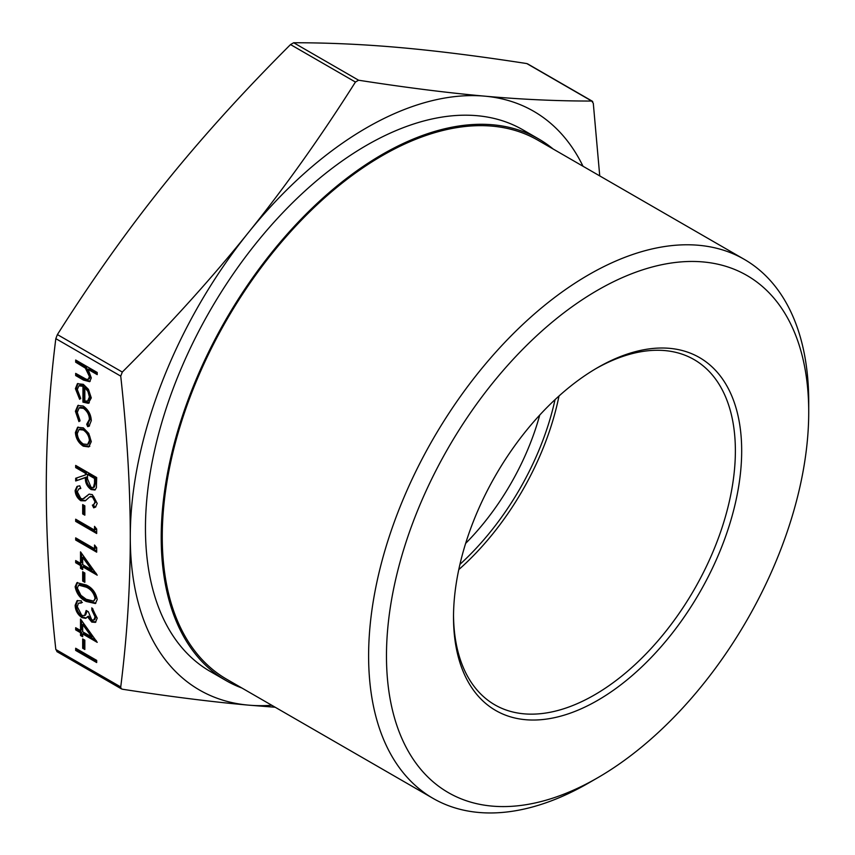 <?xml version="1.0" encoding="UTF-8"?>
<svg xmlns="http://www.w3.org/2000/svg" width="855" height="855" viewBox="0 0 855 855"><rect width="100%" height="100%" fill="white"/><g stroke="black" fill="none" stroke-linecap="round" stroke-linejoin="round"><path stroke-width="1.28" d="M225.977 680.537L210.223 671.442A312.695 180.533 -60 0 1 145.457 528.294A312.695 180.533 -60 0 1 281.947 213.611A312.695 180.533 -60 0 1 522.907 129.842L538.661 138.938A312.695 180.533 120 0 0 297.7 222.706A312.695 180.533 120 0 0 161.21 537.389A312.695 180.533 120 0 0 225.977 680.537A312.695 180.533 120 0 0 241.933 688.04M744.278 259.354L537.923 140.22A311.209 179.678 120 0 0 298.106 223.593A311.209 179.678 120 0 0 162.258 536.78A311.209 179.678 120 0 0 226.714 679.255L433.068 798.388A311.209 179.678 120 0 0 588.678 782.966L597.602 777.815A298.587 172.389 -60 0 1 386.471 655.924A298.587 172.389 -60 0 1 597.592 290.23A298.587 172.389 -60 0 1 808.723 412.131L808.723 401.829A311.209 179.678 120 0 0 744.278 259.354A311.209 179.678 120 0 0 504.461 342.737A311.209 179.678 120 0 0 368.612 655.924A311.209 179.678 120 0 0 433.068 798.388M465.633 543.406A179.08 103.391 120 0 0 539.74 415.049M558.999 396.015A199.311 115.072 -60 0 1 458.782 569.612M596.01 368.58A199.311 115.072 -60 0 1 694.1 359.602A199.311 115.072 -60 0 1 735.375 450.841A199.311 115.072 -60 0 1 648.379 651.414A199.311 115.072 -60 0 1 494.788 704.819A199.311 115.072 -60 0 1 453.524 615.376M741.68 450.841A203.768 117.648 120 0 0 597.592 367.65A203.768 117.648 120 0 0 453.513 617.214A203.768 117.648 120 0 0 597.592 700.405A203.768 117.648 120 0 0 741.68 450.841M528.08 64.307L526.808 63.569C479.57 56.248 437.536 50.937 400.696 47.645C363.856 44.353 328.181 42.718 293.682 42.75L290.529 44.567C243.29 91.731 201.246 138.232 164.417 184.06C127.566 229.888 91.902 280.066 57.403 334.583L55.821 338.644C49.451 389.463 46.266 439.427 46.277 488.558C46.266 537.677 49.451 591.318 55.821 649.49L57.403 651.734M275.214 707.245L248.42 705.129C211.591 701.848 169.547 696.536 122.308 689.205L121.047 688.478L120.737 686.96C127.106 636.152 130.291 586.177 130.281 537.058C130.291 487.938 127.106 434.297 120.737 376.125L122.308 372.064C169.547 324.9 211.591 278.399 248.42 232.571C285.271 186.743 320.935 136.565 355.434 82.048L358.587 80.22C405.826 87.552 447.87 92.864 484.71 96.155C521.55 99.447 557.225 101.072 591.724 101.05L593.295 103.295L599.74 175.916M86.718 424.272L89.412 419.367C89.219 414.75 87.21 411.063 83.395 408.316L79.141 407.91L77.292 412.388L79.985 420.382L78.949 421.601L75.411 411.266L77.869 405.494L83.224 406.04C88.3 409.63 90.993 414.493 91.293 420.617L89.059 426.228L87.702 426.656L86.718 424.272L88.535 423.332M83.309 427.853L88.749 433.421L91.293 441.64L88.77 446.919L83.309 446.192C78.446 442.879 75.817 438.305 75.411 432.47L77.591 427.318L83.309 427.853M82.914 498.893L89.123 494.126L92.319 494.618L97.213 503.424L95.397 507.165L93.665 507.827L92.372 505.113L93.729 504.557L95.065 501.938L92.404 496.841L89.69 496.873L85.286 500.838L80.819 500.731C77.303 498.198 75.411 494.799 75.133 490.514L77.003 486.452L79.729 485.79L80.797 488.462L78.703 489.028L77.292 491.764L80.851 498.572L82.914 498.893L84.837 497.909M93.729 504.557L96.113 501.329L93.452 496.242L89.69 496.873M82.678 513.93L82.678 504.6L84.837 505.839L84.837 515.17L82.678 513.93L83.726 513.321L83.726 505.198M94.531 530.089L94.531 526.359L96.679 529.031L96.679 533.509L75.678 521.39L75.678 519.209L94.531 530.089L95.578 529.491L95.578 527.663M94.531 548.75L94.531 545.02L96.679 547.681L96.679 552.17L75.678 540.039L75.678 537.87L94.531 548.75L95.578 548.141L95.578 546.313M80.52 563.36L80.52 551.86L97.213 575.18L82.678 566.78L82.678 569.58L80.52 568.34L80.52 565.54L75.678 562.74L75.678 560.559L80.52 563.36L81.578 562.75L81.578 553.292M91.774 619.918L93.794 620.078L95.065 616.936L91.838 610L91.838 607.82L97.213 618.154L95.418 622.376L91.763 622.087L87.445 616.754L85.65 618.347L81.92 617.641C77.645 614.585 75.39 610.491 75.133 605.34L77.035 600.723L81.332 600.83L81.332 602.999L78.425 603.224L77.292 606.623L81.738 615.365L84.57 615.568L86.173 610.47L88.332 611.71L91.774 619.918M86.27 618.09L82.967 617.043L81.92 617.641M82.379 602.401L78.425 603.224M80.52 630.52L80.52 619.02L97.213 642.34L82.678 633.94L82.678 636.74L80.52 635.5L80.52 632.7L75.678 629.9L75.678 627.72L80.52 630.52L81.578 629.911L81.578 620.452M75.678 362.199L75.678 360.019L97.213 372.459L97.213 374.629L88.129 369.381L91.293 377.953L89.679 381.672L83.512 380.09L75.678 375.559L75.678 373.389L86.387 379.321L88.364 379.257L89.412 376.478L85.35 368.11L75.678 362.199L76.726 360.628M75.678 650.42L75.678 648.24L96.679 660.37L96.679 662.55L75.678 650.42L76.726 648.849M82.678 648.24L82.678 638.92L84.837 640.16L84.837 649.49L82.678 648.24L83.726 647.641L83.726 639.519M86.173 601.45C80.188 598.596 76.512 593.68 75.133 586.701L76.939 582.704L86.173 584.97C92.137 587.695 95.813 592.526 97.213 599.451L95.386 603.545L86.173 601.45L87.221 600.841C81.236 597.987 77.559 593.081 76.191 586.103L75.133 586.701M82.678 581.079L82.678 571.76L84.837 573L84.837 582.33L82.678 581.079L83.726 580.481L83.726 572.358M75.678 467.6L75.678 465.419L96.679 477.55L96.391 487.735L94.926 490.011L91.068 489.541C86.996 486.463 85.094 482.509 85.372 477.656L75.678 480.97L75.678 478.276L85.372 474.963L85.372 473.189L75.678 467.6L76.726 466.028M82.946 386.289L78.895 385.84L77.292 389.495L80.52 397.885L79.643 399.306L75.411 388.672L77.378 383.735L83.309 384.323L88.428 389.324L91.293 397.906L88.279 403.293L82.946 402.149L82.946 386.289L83.993 385.68L79.943 385.231L78.895 385.84M89.144 402.919L88.279 403.293L89.326 402.684L83.993 401.54L82.946 402.149M526.808 63.569L592.761 101.649M583.014 166.255A334.155 192.92 120 0 0 484.71 96.155A334.155 192.92 120 0 0 248.42 232.571A334.155 192.92 120 0 0 130.281 537.058A334.155 192.92 120 0 0 248.42 705.129A334.155 192.92 120 0 0 271.805 705.279M122.308 689.205L121.047 688.478M808.723 412.131A298.587 172.389 -60 0 1 597.602 777.815M555.034 399.648A197.088 113.79 -60 0 1 459.947 564.353M553.142 149.005A312.695 180.533 120 0 0 538.661 138.938M97.213 373.421L89.177 368.772L88.129 369.381M90.181 381.298L84.57 379.481L76.726 374.96L75.678 375.559M76.726 374.96L76.726 373.998M88.364 379.257L89.412 378.658L90.459 375.879L89.412 376.478M90.459 375.879L86.398 367.5L85.35 368.11M86.398 367.5L76.726 361.59M96.679 661.332L76.726 649.811M84.837 648.272L83.726 647.641M96.252 640.566L83.726 633.331L82.678 633.94M82.678 635.532L81.578 634.891L80.52 635.5M81.578 634.891L81.578 632.091L80.52 632.7M81.578 632.091L76.726 629.291L75.678 629.9M76.726 629.291L76.726 628.329M91.795 637.028L92.853 636.43L83.726 623.926L82.678 624.535L82.678 631.77L91.795 637.028L82.678 624.535M93.794 620.078L94.841 619.469L96.113 616.327L95.065 616.936M96.113 616.327L92.885 609.391L91.838 610M92.885 609.391L92.885 608.781M95.899 622.013L92.81 621.478L91.763 622.087M92.81 621.478L88.493 616.156L87.445 616.754M82.967 617.043C78.703 613.986 76.437 609.882 76.191 604.731L75.133 605.34M76.191 604.731L77.591 600.477M84.57 615.568L85.618 614.959L87.157 611.026M76.191 586.103L77.495 582.458M95.856 603.192L87.221 600.841M93.719 601.129L96.113 597.677C94.841 592.269 91.88 588.561 87.231 586.541L79.739 584.521L78.681 585.119L77.292 588.026L80.894 595.304L86.173 599.27L93.719 601.129L95.065 598.286C93.794 592.878 90.833 589.159 86.173 587.15L78.681 585.119M96.113 597.677L95.065 598.286M84.837 581.111L83.726 580.481M96.252 573.406L83.726 566.17L82.678 566.78M82.678 568.372L81.578 567.731L80.52 568.34M81.578 567.731L81.578 564.931L80.52 565.54M81.578 564.931L76.726 562.13L75.678 562.74M76.726 562.13L76.726 561.169M91.795 569.868L92.853 569.27L83.726 556.765L82.678 557.375L82.678 564.61L91.795 569.868L82.678 557.375M96.679 550.951L76.726 539.441L75.678 540.039M76.726 539.441L76.726 538.468M96.679 532.302L76.726 520.78L75.678 521.39M76.726 520.78L76.726 519.819M84.837 513.951L83.726 513.321M85.821 500.485L81.877 500.122C78.35 497.589 76.458 494.19 76.191 489.915L75.133 490.514M76.191 489.915L77.549 486.196M80.637 488.055L78.703 489.028M83.961 498.283L89.177 494.105M95.878 506.833L93.665 507.827M94.713 507.229L93.505 504.674M96.113 501.329L95.065 501.938M93.452 496.242L92.404 496.841M90.737 496.263L89.978 496.712M81.877 500.122L80.819 500.731M95.407 489.648L92.116 488.932L91.068 489.541M92.116 488.932C88.044 485.864 86.141 481.899 86.419 477.047L85.372 477.656M86.419 477.047L75.678 480.97M76.726 480.36L76.726 477.913M85.372 473.189L86.419 472.591L86.419 474.354L85.372 474.963M86.419 472.591L76.726 466.99M93.377 487.574L94.435 486.965L95.578 482.423L95.578 477.87L88.578 473.83L87.52 474.44L87.499 478.864L91.068 487.361L93.377 487.574L94.531 483.022L94.531 478.479L87.52 474.44M95.578 477.87L94.531 478.479M89.818 446.31L84.356 445.594L83.309 446.192M84.356 445.594C79.494 442.27 76.865 437.696 76.458 431.871L75.411 432.47M76.458 431.871L78.158 427.051M87.616 444.44L88.663 443.841L90.459 439.94C90.096 435.452 88.054 431.946 84.346 429.413L80.06 428.964L79.013 429.573L77.292 433.549C77.602 437.995 79.601 441.479 83.298 444.012L87.616 444.44L89.412 440.549C89.038 436.061 87.007 432.555 83.298 430.022L79.013 429.573M90.459 439.94L89.412 440.549M84.346 429.413L83.298 430.022M89.54 425.886L87.702 426.656M88.749 426.047L87.809 423.759M87.766 423.663L90.459 418.768L89.412 419.367M90.459 418.768C90.267 414.141 88.257 410.453 84.442 407.707L83.395 408.316M84.442 407.707L80.199 407.301L79.141 407.91M79.996 421.002L76.458 410.657L75.411 411.266M76.458 410.657L78.393 405.249M80.691 398.697L76.458 388.074L75.411 388.672M76.458 388.074L77.955 383.468M83.993 401.54L83.993 385.68M87.691 400.974L88.749 400.375L90.459 396.314L89.016 390.917L85.885 387.005L84.837 387.604L84.837 401.059L87.691 400.974L89.412 396.923L87.969 391.526L84.837 387.604M89.016 390.917L87.969 391.526M90.459 396.314L89.412 396.923M120.737 686.96L55.821 649.49M122.308 372.064L57.403 334.583M358.587 80.22L293.682 42.75M55.821 338.644L120.737 376.125M290.529 44.567L355.434 82.048M84.57 379.481L83.512 380.09M82.272 364.796L81.225 365.395M87.231 586.541L86.173 587.15M87.317 495.847L86.259 496.445M95.578 482.423L94.531 483.022M527.546 63.826L592.291 101.2M56.836 651.574L121.57 688.959"/></g></svg>
